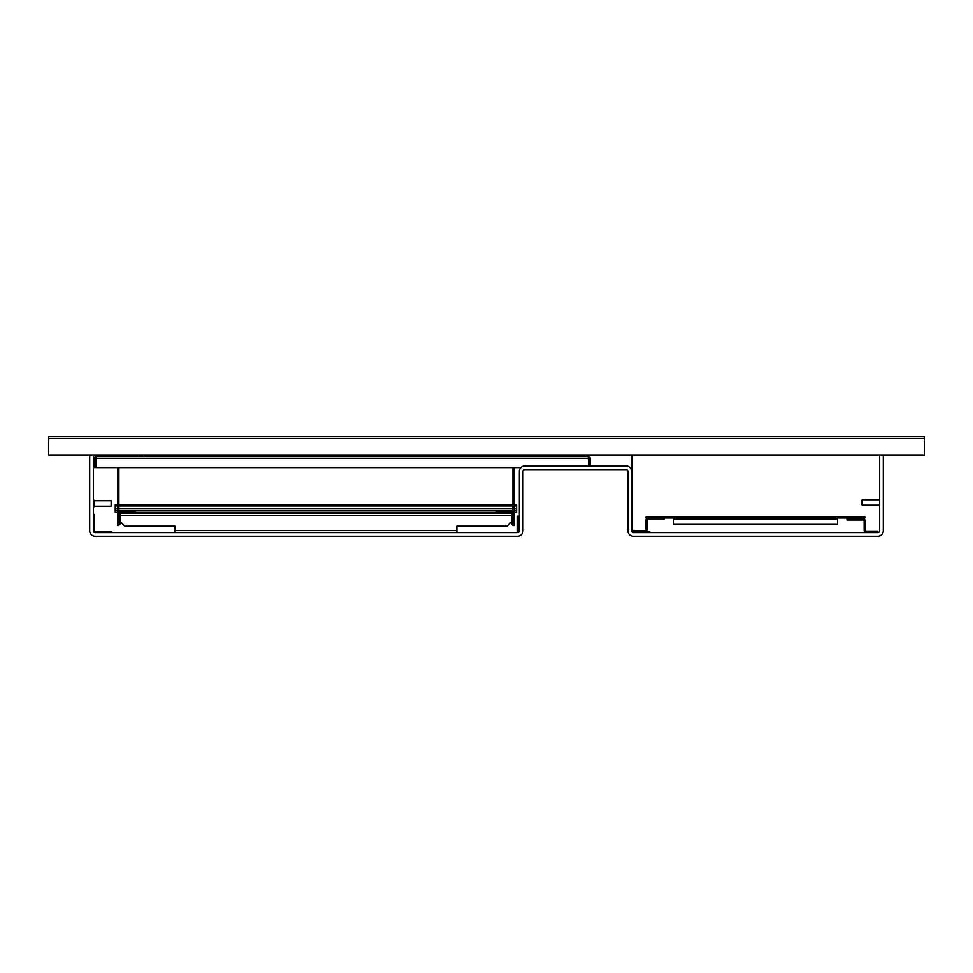 <?xml version="1.0" encoding="UTF-8"?>
<svg xmlns="http://www.w3.org/2000/svg" width="973" height="973" viewBox="0 0 973 973"><rect width="100%" height="100%" fill="white"/><g stroke="black" fill="none" stroke-linecap="round" stroke-linejoin="round"><path stroke-width="1.46" d="M922.526 436.792L48.65 436.792L48.65 455.036L924.35 455.036L924.35 436.792L922.526 436.792L924.35 436.792M92.435 436.792L164.51 436.792M880.565 436.792L669.85 436.792M654.342 436.792L588.349 436.792M573.109 436.792L500.377 436.792M400.669 436.792L264.206 436.792M48.65 436.792L50.474 436.792M632.45 455.036L632.45 530.735L631.538 530.735A1.824 1.824 0 0 0 633.362 532.559L631.538 530.747M631.538 455.036L631.538 530.735M633.362 531.659L632.45 530.735M632.888 532.499L632.243 532.182M649.782 532.559L649.782 531.647L644.856 531.647A2.189 2.189 0 0 0 647.045 529.458L647.045 520.154A1.095 1.095 0 0 1 648.14 519.059L664.194 519.059L664.194 517.964L645.95 517.964L645.95 517.052L864.875 517.052L864.875 517.964L837.51 517.964M866.335 532.559A2.189 2.189 0 0 1 864.146 530.37L864.146 521.066A1.095 1.095 0 0 0 863.051 519.971L846.996 519.971L846.996 518.877L863.051 518.877A2.189 2.189 0 0 1 865.24 521.066L865.24 530.37A1.095 1.095 0 0 0 866.335 531.465L877.828 531.465L877.828 532.559L633.362 532.559L633.362 531.647L644.856 531.647M879.653 498.808L879.653 506.106M862.321 505.194L861.409 504.282L861.409 500.633L862.321 499.721L862.321 505.194L879.191 505.194M877.828 532.559A1.824 1.824 0 0 0 879.653 530.735L879.653 455.036M89.698 455.036L89.698 530.735A5.473 5.473 0 0 0 95.172 536.208L517.514 536.208A5.473 5.473 0 0 0 522.988 530.735L522.988 471.455A1.824 1.824 0 0 1 524.812 469.631L626.065 469.631A1.824 1.824 0 0 1 627.889 471.455L627.889 530.735A5.473 5.473 0 0 0 633.362 536.208L877.828 536.208A5.473 5.473 0 0 0 883.302 530.735L883.302 455.036M93.347 455.036L93.347 530.735A1.824 1.824 0 0 0 95.172 532.559L517.514 532.559A1.824 1.824 0 0 0 519.339 530.735L519.339 471.455A5.473 5.473 0 0 1 524.812 465.982L626.065 465.982A5.473 5.473 0 0 1 631.538 471.455M93.347 514.316L94.259 514.316L94.259 530.735A0.912 0.912 0 0 0 95.172 531.647L111.591 531.647L111.591 532.559M518.427 532.316L518.427 516.14L517.514 516.14L517.514 532.559M633.362 531.647L633.362 530.553L644.856 530.553A1.095 1.095 0 0 0 645.95 529.458L645.95 520.154A2.189 2.189 0 0 1 648.14 517.964M456.86 532.559L456.86 526.174L507.018 526.174L511.579 521.613L511.579 513.403L120.263 513.403L120.263 515.41L511.579 515.41M120.263 515.41L120.263 521.613L124.824 526.174L174.994 526.174L174.994 532.559M142.605 512.309L142.605 513.403L136.913 513.403A2.007 2.007 0 0 0 135.125 512.309L135.125 513.403L120.895 513.403M492.423 513.416L489.237 513.416M120.895 512.309A2.007 2.007 0 0 0 118.888 514.316M120.263 513.671A0.912 0.912 0 0 0 119.983 514.316L119.983 524.167L118.888 524.167M496.716 513.416L496.716 512.321A2.007 2.007 0 0 0 494.929 513.403M510.947 512.321A2.007 2.007 0 0 1 512.953 514.328M511.579 513.671A0.912 0.912 0 0 1 511.859 514.328L511.859 524.179L512.953 524.179M874.642 436.792L636.549 436.792M496.534 510.947L511.579 510.947A2.737 2.737 0 0 1 514.316 513.683L514.316 525.542L512.953 525.542L512.953 513.683A1.362 1.362 0 0 0 511.579 512.321L496.534 512.321L496.534 510.947M514.316 467.624L514.316 513.683M512.953 467.624L512.953 511.311M135.308 512.309L135.308 510.947L120.263 510.947A2.737 2.737 0 0 0 117.526 513.683L117.526 525.542L118.888 525.542L118.888 513.683A1.362 1.362 0 0 1 120.263 512.309L496.534 512.309M117.526 467.624L117.526 513.683M118.888 467.624L118.888 511.311M489.237 512.309L489.237 513.403M117.526 510.484L115.24 510.484L115.24 512.309L117.526 512.309M514.316 512.309L516.602 512.309L516.602 510.484L514.316 510.484M514.316 505.011L516.602 505.011L516.602 510.484M115.24 510.484L115.24 505.924L117.526 505.924M118.888 505.924L512.953 505.924M514.316 505.924L516.602 505.924M117.526 505.011L115.24 505.011L115.24 505.924M118.888 505.011L512.953 505.011M673.316 517.964L664.194 517.964M837.51 517.052L837.51 524.35L673.316 524.35L673.316 517.052M590.234 465.982L590.234 458.502A1.824 1.824 0 0 0 588.41 456.678L95.828 456.678A1.824 1.824 0 0 0 94.004 458.502L94.004 467.624L94.916 467.624L94.916 458.502A0.912 0.912 0 0 1 95.828 457.59M588.41 456.678L588.41 465.982M520.908 467.624L95.828 467.624L95.828 456.678M589.322 465.982L589.322 458.502A0.912 0.912 0 0 0 588.41 457.59M93.347 500.268L94.259 500.268L94.259 506.653L93.347 506.653M111.141 500.718L111.141 506.191L111.141 500.718L94.259 500.718M145.062 455.486L139.589 455.486L145.062 455.036M48.65 438.616L924.35 438.616M456.86 530.553L174.994 530.553M142.605 513.233L489.237 513.233M512.953 510.484L118.888 510.484M115.24 508.66L117.526 508.66M118.888 508.66L512.953 508.66M514.316 508.66L516.602 508.66M673.316 518.877L837.51 518.877M588.41 458.502L95.828 458.502M862.321 499.721L879.191 499.721M111.141 506.191L94.259 506.191"/></g></svg>
